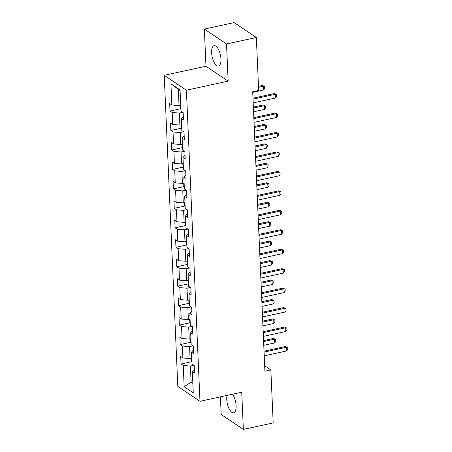 <?xml version="1.0" encoding="UTF-8"?>
<svg xmlns="http://www.w3.org/2000/svg" width="452" height="452" viewBox="0 0 452 452"><rect width="100%" height="100%" fill="white"/><g stroke="black" fill="none" stroke-linecap="round" stroke-linejoin="round"><path stroke-width="0.68" d="M227.068 395.415A10.419 4.237 -102.3 0 0 226.751 399.483A10.419 4.237 -102.3 0 0 233.639 412.806A10.419 4.237 -102.3 0 0 236.102 405.76A10.419 4.237 -102.3 0 0 232.401 394.257M220.96 58.992A10.419 4.237 -102.3 0 0 214.073 45.669A10.419 4.237 -102.3 0 0 211.609 52.714A10.419 4.237 -102.3 0 0 218.497 66.037A10.419 4.237 -102.3 0 0 220.96 58.992M220.412 396.856L221.186 414.512L243.357 429.4L273.177 422.925L270.861 369.911L264.657 365.747M164.229 75.314L177.811 386.409L199.982 401.297L186.399 90.202L164.229 75.314L205.976 66.246L228.147 81.134L226.525 43.963L204.355 29.075L205.976 66.246M204.355 29.075L234.176 22.6L256.346 37.488L226.525 43.963M194.371 369.335L192.343 371.589L194.535 373.058L194.207 365.572L192.021 364.103L191.495 352.131L193.682 353.6L193.354 346.113L191.168 344.644L190.648 332.672L192.834 334.141L192.507 326.655L190.32 325.186L189.795 313.213L191.981 314.682L191.659 307.196L189.473 305.727L188.947 293.755L191.134 295.224L190.806 287.738L188.62 286.269L188.1 274.296L190.286 275.765L189.959 268.279L187.772 266.81L187.247 254.838L189.433 256.301L189.111 248.82L186.919 247.351L186.399 235.373L188.586 236.842L188.258 229.362L186.071 227.893L185.552 215.915L187.738 217.384L187.41 209.903L185.224 208.434L184.698 196.456L186.885 197.925L186.557 190.445L184.371 188.976L183.851 176.998L186.038 178.467L185.71 170.986L183.523 169.517L182.998 157.539L185.19 159.008L184.862 151.522L182.676 150.058L182.15 138.08L184.337 139.549L184.009 132.063L181.823 130.6L181.303 118.622L183.489 120.091L183.162 112.605L180.975 111.135L180.049 89.931L170.941 83.818L178.325 89.377L179.032 105.593L180.715 105.231M192.343 371.589L193.27 392.794L184.162 386.68L183.235 365.47L181.049 364.007L191.755 361.679M170.941 83.818L171.867 105.022L169.681 103.553L170.003 111.039L172.195 112.508L172.715 124.481L170.528 123.012L170.856 130.498L173.043 131.967L173.562 143.939L171.376 142.47L171.703 149.957L173.89 151.426L174.415 163.398L172.229 161.929L172.557 169.415L174.743 170.884L175.263 182.857L173.076 181.388L173.404 188.874L175.591 190.343L176.116 202.315L173.924 200.846L174.252 208.332L176.438 209.801L176.964 221.774L174.777 220.31L175.105 227.791L177.291 229.26L177.811 241.232L175.625 239.769L175.952 247.25L178.139 248.719L178.664 260.697L176.478 259.228L176.8 266.708L178.992 268.177L179.512 280.155L177.325 278.686L177.653 286.167L179.839 287.636L180.359 299.614L178.173 298.145L178.5 305.625L180.687 307.094L181.212 319.072L179.026 317.603L179.354 325.084L181.54 326.553L182.06 338.531L179.873 337.062L180.201 344.548L182.388 346.012L182.913 357.99L180.721 356.521L181.049 364.007M256.346 37.488L258.663 90.502L252.696 91.796L264.9 371.205L270.861 369.911M191.761 358.199L190.077 358.56L189.557 346.588L192.959 345.848M193.518 349.876L191.495 352.131M182.913 357.99L190.077 358.56M182.388 346.012L189.557 346.588M190.913 338.74L189.23 339.102L188.704 327.129L192.111 326.389M192.671 330.418L190.648 332.672M182.06 338.531L189.23 339.102M181.54 326.553L188.704 327.129M190.06 319.281L188.382 319.643L187.857 307.671L191.258 306.931M191.823 310.953L189.795 313.213M181.212 319.072L188.382 319.643M180.687 307.094L187.857 307.671M189.213 299.817L187.529 300.184L187.009 288.212L190.411 287.472M190.97 291.495L188.947 293.755M180.359 299.614L187.529 300.184M179.839 287.636L187.009 288.212M188.36 280.359L186.682 280.726L186.156 268.754L189.563 268.013M190.122 272.036L188.1 274.296M179.512 280.155L186.682 280.726M178.992 268.177L186.156 268.754M187.512 260.9L185.828 261.267L185.309 249.295L188.71 248.555M189.275 252.578L187.247 254.838M178.664 260.697L185.828 261.267M178.139 248.719L185.309 249.295M186.665 241.441L184.981 241.809L184.461 229.831L187.862 229.096M188.422 233.119L186.399 235.373M177.811 241.232L184.981 241.809M177.291 229.26L184.461 229.831M185.812 221.983L184.133 222.35L183.608 210.372L187.015 209.638M187.574 213.66L185.552 215.915M176.964 221.774L184.133 222.35M176.438 209.801L183.608 210.372M184.964 202.524L183.28 202.892L182.761 190.913L186.162 190.179M186.721 194.202L184.698 196.456M176.116 202.315L183.28 202.892M175.591 190.343L182.761 190.913M184.117 183.066L182.433 183.433L181.907 171.455L185.314 170.715M185.874 174.743L183.851 176.998M175.263 182.857L182.433 183.433M174.743 170.884L181.907 171.455M183.263 163.607L181.585 163.974L181.06 151.996L184.467 151.256M185.026 155.285L182.998 157.539M174.415 163.398L181.585 163.974M173.89 151.426L181.06 151.996M182.416 144.148L180.732 144.516L180.212 132.538L183.614 131.798M184.173 135.826L182.15 138.08M173.562 143.939L180.732 144.516M173.043 131.967L180.212 132.538M181.568 124.69L179.885 125.057L179.359 113.079L182.766 112.339M183.326 116.367L181.303 118.622M172.715 124.481L179.885 125.057M172.195 112.508L179.359 113.079M171.867 105.022L179.032 105.593M243.357 429.4L241.73 392.229L199.982 401.297M228.147 81.134L186.399 90.202M180.077 90.553L178.325 89.377M192.795 381.895L191.111 382.262L192.863 383.437M193.812 365.306L190.405 366.047L191.111 382.262L184.162 386.68M183.235 365.47L190.405 366.047M170.003 111.039L180.71 108.712M170.856 130.498L181.557 128.17M171.703 149.957L182.41 147.629M172.557 169.415L183.258 167.093M173.404 188.874L184.105 186.552M174.252 208.332L184.958 206.01M175.105 227.791L185.806 225.469M175.952 247.25L186.653 244.927M176.8 266.708L187.507 264.386M177.653 286.167L188.354 283.845M178.5 305.625L189.202 303.303M179.354 325.084L190.055 322.762M180.201 344.548L190.902 342.221M253.018 99.135L275.505 94.253L274.426 93.53L276.647 94.553L276.726 96.423L275.663 97.994L253.182 102.881M252.979 98.186L274.426 93.53M275.663 97.994L275.505 94.253L276.647 94.553M180.297 105.322L180.421 108.243L180.879 108.994M252.719 92.332L263.68 89.948L263.516 86.208L258.521 87.292M262.437 85.484L264.663 86.507L262.437 85.484L258.482 86.343M264.663 86.507L264.742 88.377L263.68 89.948M253.866 118.593L276.353 113.712L275.274 112.989L277.494 114.011L277.579 115.881L276.517 117.458L254.03 122.339M253.826 117.644L275.274 112.989M276.517 117.458L276.353 113.712L277.494 114.011M254.719 138.058L277.2 133.17L276.121 132.447L278.342 133.47L278.426 135.34L277.364 136.916L254.883 141.798M254.679 137.103L276.121 132.447M277.364 136.916L277.2 133.17L278.342 133.47M181.145 124.78L181.269 127.701L181.732 128.453M253.572 111.791L264.533 109.407L264.369 105.666L253.408 108.045M263.29 104.943L265.51 105.966L263.29 104.943L253.369 107.096M265.51 105.966L265.59 107.836L264.533 109.407M181.992 144.239L182.122 147.166L182.58 147.911M254.419 131.249L265.38 128.865L265.217 125.125L254.256 127.504M264.137 124.402L266.358 125.424L264.137 124.402L254.216 126.554M266.358 125.424L266.443 127.294L265.38 128.865M255.566 157.516L278.053 152.629L276.974 151.906L279.195 152.929L279.274 154.799L278.217 156.375L255.73 161.257M255.527 156.567L276.974 151.906M278.217 156.375L278.053 152.629L279.195 152.929M256.42 176.975L278.901 172.088L277.822 171.364L280.042 172.387L280.127 174.257L279.065 175.834L256.578 180.715M256.374 176.026L277.822 171.364M279.065 175.834L278.901 172.088L280.042 172.387M257.267 196.434L279.748 191.546L278.669 190.823L280.895 191.846L280.974 193.716L279.912 195.292L257.431 200.174M257.228 195.484L278.669 190.823M279.912 195.292L279.748 191.546L280.895 191.846M182.845 163.697L182.97 166.624L183.427 167.376M255.273 150.708L266.228 148.324L266.064 144.583L255.109 146.962M264.991 143.86L267.211 144.883L264.991 143.86L255.064 146.013M267.211 144.883L267.29 146.753L266.228 148.324M183.693 183.156L183.823 186.083L184.28 186.834M256.12 170.167L267.081 167.788L266.917 164.042L255.956 166.421M265.838 163.319L268.059 164.342L265.838 163.319L255.917 165.472M268.059 164.342L268.138 166.212L267.081 167.788M184.54 202.615L184.67 205.541L185.128 206.293M256.968 189.625L267.929 187.247L267.765 183.501L256.804 185.885M266.686 182.777L268.906 183.8L266.686 182.777L256.764 184.936M268.906 183.8L268.991 185.67L267.929 187.247M185.393 222.073L185.518 225L185.975 225.751M257.821 209.084L268.782 206.705L268.618 202.959L257.657 205.344M267.539 202.236L269.759 203.259L267.539 202.236L257.612 204.394M269.759 203.259L269.838 205.129L268.782 206.705M186.241 241.532L186.371 244.459L186.829 245.21M258.668 228.542L269.629 226.164L269.465 222.418L258.504 224.802M268.386 221.695L270.607 222.717L268.386 221.695L258.465 223.853M270.607 222.717L270.691 224.587L269.629 226.164M187.088 260.996L187.218 263.917L187.676 264.669M259.516 248.001L270.477 245.622L270.313 241.876L259.358 244.261M269.234 241.153L271.454 242.176L269.234 241.153L259.312 243.312M271.454 242.176L271.539 244.046L270.477 245.622M187.942 280.455L188.066 283.376L188.529 284.127M260.369 267.46L271.33 265.081L271.166 261.341L260.205 263.719M270.087 260.612L272.307 261.635L270.087 260.612L260.166 262.77M272.307 261.635L272.387 263.505L271.33 265.081M188.789 299.913L188.919 302.834L189.377 303.586M261.216 286.918L272.177 284.54L272.014 280.799L261.053 283.178M270.934 280.07L273.155 281.093L270.934 280.07L261.013 282.229M273.155 281.093L273.24 282.963L272.177 284.54M189.642 319.372L189.767 322.293L190.224 323.044M262.07 306.377L273.025 303.998L272.861 300.258L261.906 302.637M271.788 299.529L274.008 300.552L271.788 299.529L261.861 301.687M274.008 300.552L274.087 302.422L273.025 303.998M258.115 215.892L280.602 211.011L279.522 210.282L281.743 211.304L281.822 213.174L280.765 214.751L258.278 219.632M258.075 214.943L279.522 210.282M280.765 214.751L280.602 211.011L281.743 211.304M258.968 235.351L281.449 230.469L280.37 229.74L282.59 230.763L282.675 232.633L281.613 234.209L259.132 239.091M258.923 234.402L280.37 229.74M281.613 234.209L281.449 230.469L282.59 230.763M259.815 254.809L282.302 249.928L281.223 249.199L283.444 250.222L283.523 252.092L282.46 253.668L259.979 258.55M259.776 253.86L281.223 249.199M282.46 253.668L282.302 249.928L283.444 250.222M260.663 274.268L283.15 269.386L282.071 268.663L284.291 269.68L284.37 271.55L283.314 273.127L260.827 278.008M260.623 273.319L282.071 268.663M283.314 273.127L283.15 269.386L284.291 269.68M261.516 293.727L283.997 288.845L282.918 288.122L285.139 289.139L285.223 291.009L284.161 292.585L261.68 297.467M261.471 292.777L282.918 288.122M284.161 292.585L283.997 288.845L285.139 289.139M262.363 313.185L284.85 308.304L283.771 307.58L285.992 308.597L286.071 310.473L285.014 312.044L262.527 316.925M262.324 312.236L283.771 307.58M285.014 312.044L284.85 308.304L285.992 308.597M263.217 332.644L285.698 327.762L284.619 327.039L286.839 328.056L286.924 329.932L285.862 331.502L263.375 336.384M263.171 331.695L284.619 327.039M285.862 331.502L285.698 327.762L286.839 328.056M190.49 338.83L190.62 341.752L191.077 342.503M262.917 325.835L273.878 323.457L273.714 319.717L262.753 322.095M272.635 318.993L274.856 320.01L272.635 318.993L262.714 321.146M274.856 320.01L274.935 321.88L273.878 323.457M264.064 352.102L286.545 347.221L285.466 346.498L287.692 347.52L287.771 349.39L286.709 350.961L264.228 355.848M264.024 351.153L285.466 346.498M286.709 350.961L286.545 347.221L287.692 347.52M191.337 358.289L191.467 361.21L191.925 361.962M263.765 345.294L274.726 342.915L274.562 339.175L263.601 341.554M273.483 338.452L275.703 339.469L273.483 338.452L263.561 340.605M275.703 339.469L275.788 341.339L274.726 342.915"/></g></svg>
